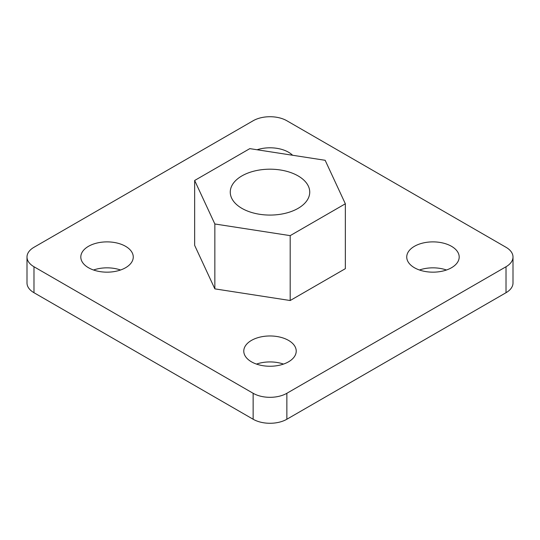 <?xml version="1.0" encoding="UTF-8"?>
<svg xmlns="http://www.w3.org/2000/svg" width="540" height="540" viewBox="0 0 540 540"><rect width="100%" height="100%" fill="white"/><g stroke="black" fill="none" stroke-linecap="round" stroke-linejoin="round"><path stroke-width="0.81" d="M298.1 175.912A39.737 22.943 0 0 0 254.792 170.937A39.737 22.943 0 0 0 230.263 192.132A39.737 22.943 0 0 0 241.9 208.359A39.737 22.943 0 0 0 285.208 213.327A39.737 22.943 0 0 0 309.737 192.132A39.737 22.943 0 0 0 298.1 175.912M256.493 364.088A26.224 15.14 180 0 1 283.507 364.088M251.458 340.403A26.224 15.14 180 0 1 280.037 337.122A26.224 15.14 180 0 1 296.224 351.108A26.224 15.14 180 0 1 288.542 361.814A26.224 15.14 180 0 1 259.963 365.101A26.224 15.14 180 0 1 243.776 351.108A26.224 15.14 180 0 1 251.458 340.403M419.452 270A26.224 15.14 180 0 1 446.472 270M414.423 246.314A26.224 15.14 180 0 1 443.002 243.034A26.224 15.14 180 0 1 459.189 257.02A26.224 15.14 180 0 1 451.507 267.732A26.224 15.14 180 0 1 422.928 271.013A26.224 15.14 180 0 1 406.742 257.02A26.224 15.14 180 0 1 414.423 246.314M93.528 270A26.224 15.14 180 0 1 120.548 270M88.493 246.314A26.224 15.14 180 0 1 117.072 243.034A26.224 15.14 180 0 1 133.258 257.02A26.224 15.14 180 0 1 125.577 267.732A26.224 15.14 180 0 1 96.998 271.013A26.224 15.14 180 0 1 80.811 257.02A26.224 15.14 180 0 1 88.493 246.314M257.081 149.762A26.224 15.14 180 0 1 292.599 155.257M286.862 393.289L506.014 266.753A23.841 13.763 0 0 0 513 257.02A23.841 13.763 0 0 0 506.014 247.286L286.862 120.758A23.841 13.763 0 0 0 253.138 120.758L33.986 247.286A23.841 13.763 0 0 0 27 257.02A23.841 13.763 0 0 0 33.986 266.753L253.138 393.289A23.841 13.763 0 0 0 286.862 393.289L286.862 419.243L506.014 292.714L506.014 266.753M194.657 180.482L194.657 245.369L214.846 288.866L290.189 300.524L345.344 268.677L345.344 203.789L325.154 160.292L249.811 148.635L194.657 180.482L214.846 223.978L290.189 235.636L345.344 203.789M33.986 266.753L33.986 292.714L253.138 419.243L253.138 393.289M513 257.02L513 282.98A23.841 13.763 180 0 1 506.014 292.714M286.862 419.243A23.841 13.763 180 0 1 253.138 419.243M33.986 292.714A23.841 13.763 180 0 1 27 282.98L27 257.02M214.846 223.978L214.846 288.866M290.189 235.636L290.189 300.524"/></g></svg>
